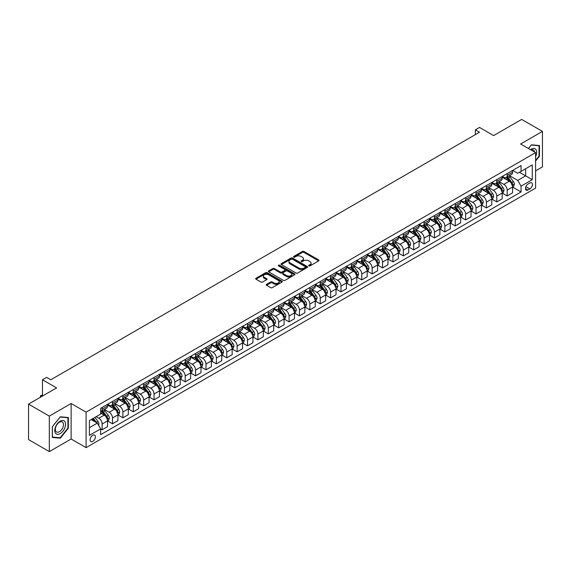 <?xml version="1.0" encoding="UTF-8"?>
<svg xmlns="http://www.w3.org/2000/svg" width="571" height="571" viewBox="0 0 571 571"><rect width="100%" height="100%" fill="white"/><g stroke="black" fill="none" stroke-linecap="round" stroke-linejoin="round"><path stroke-width="0.86" d="M308.868 265.893A0.807 0.464 0 0 0 310.01 265.893L318.675 260.89A1.156 0.664 0 0 0 319.018 260.419A1.156 0.664 0 0 0 318.675 259.948L304 251.476A1.156 0.664 0 0 0 302.366 251.476L293.701 256.479A0.807 0.464 0 0 0 294.843 257.136L295.964 256.486A3.69 2.134 0 0 1 301.181 256.486L302.409 257.193A3.69 2.134 0 0 1 303.486 258.699A3.69 2.134 0 0 1 302.409 260.205L301.288 260.854A0.807 0.464 0 0 0 302.43 261.518L303.551 260.868A3.69 2.134 0 0 1 308.768 260.868L309.996 261.575A3.69 2.134 0 0 1 311.074 263.081A3.69 2.134 0 0 1 309.996 264.587L308.868 265.237A0.807 0.464 0 0 0 308.868 265.893L308.868 265.237M92.738 441.404A3.761 2.17 120 0 0 95.193 438.093A3.761 2.17 120 0 0 94.615 435.081A3.761 2.17 120 0 0 92.738 435.266A3.761 2.17 120 0 0 90.282 438.578A3.761 2.17 120 0 0 90.853 441.59A3.761 2.17 120 0 0 92.738 441.404M266.564 284.337A1.156 0.664 0 0 0 266.229 284.808A1.156 0.664 0 0 0 266.564 285.279L270.683 287.663A1.156 0.664 0 0 0 272.31 287.663L281.938 282.103A1.156 0.664 0 0 0 282.274 281.631A1.156 0.664 0 0 0 281.938 281.16L267.257 272.688A1.156 0.664 0 0 0 265.629 272.688L256.001 278.241A1.156 0.664 0 0 0 255.665 278.712A1.156 0.664 0 0 0 256.001 279.183L260.976 282.053A1.156 0.664 0 0 0 262.61 282.053L266.728 279.676A1.156 0.664 0 0 0 267.064 279.205A1.156 0.664 0 0 0 266.728 278.734L264.259 277.313A3.083 1.784 0 0 1 263.359 276.05A3.083 1.784 0 0 1 265.258 274.408A3.083 1.784 0 0 1 268.62 274.794L278.284 280.375A3.083 1.784 0 0 1 279.19 281.631A3.083 1.784 0 0 1 277.285 283.28A3.083 1.784 0 0 1 273.923 282.895L272.31 281.96A1.156 0.664 0 0 0 270.683 281.96L266.564 284.337L266.564 285.279M535.598 170.85L542.45 166.896L542.45 131.394L521.68 119.403L493.637 135.591L479.512 127.44L475.358 129.838L479.512 132.236L50.776 379.765L46.622 377.367L42.468 379.765L42.468 396.074M49.32 416.102L49.32 451.597L71.132 439.006L71.132 403.504L49.32 416.102L28.55 404.104L56.593 387.916L42.468 379.765M71.132 403.504L86.085 412.141L535.598 152.621L535.598 188.123L86.085 447.643L86.085 412.141M542.45 131.394L520.638 143.985L535.598 152.621M296.049 273.017A1.156 0.664 0 0 0 297.677 273.017L307.298 267.456A1.156 0.664 0 0 0 307.641 266.985A1.156 0.664 0 0 0 307.298 266.514L292.623 258.042A1.156 0.664 0 0 0 290.989 258.042L281.367 263.595A1.156 0.664 0 0 0 281.025 264.066A1.156 0.664 0 0 0 281.367 264.537L296.049 273.017M278.876 266.072A0.807 0.464 0 0 1 279.697 266.179L279.697 265.222L294.622 273.837A1.156 0.664 0 0 1 294.957 274.308A1.156 0.664 0 0 1 294.622 274.779L284.993 280.34A1.156 0.664 0 0 1 283.366 280.34L268.684 271.86L272.802 269.505L272.802 268.541L268.684 270.918A1.156 0.664 0 0 0 268.349 271.389A1.156 0.664 0 0 0 268.684 271.86L268.684 270.918M272.802 269.505A1.156 0.664 0 0 1 274.437 269.505L274.437 268.541A1.156 0.664 0 0 0 272.802 268.541M274.437 268.541L280.39 271.982A1.156 0.664 0 0 0 282.017 271.982L284.751 270.404A1.156 0.664 0 0 0 285.086 269.933A1.156 0.664 0 0 0 284.751 269.462L278.555 265.879A0.807 0.464 0 0 1 279.697 265.222M49.32 451.597L28.55 439.606L28.55 404.104M529.859 182.984L528.032 184.04A3.64 2.106 120 0 0 525.655 187.252A3.64 2.106 120 0 0 526.212 190.172A3.64 2.106 120 0 0 528.032 189.993L529.859 188.937A3.64 2.106 120 0 0 532.243 185.725A3.64 2.106 120 0 0 531.687 182.806A3.64 2.106 120 0 0 529.859 182.984M512.701 170.394L517.733 173.299L521.052 171.379L521.052 165.576L100.632 408.301L100.632 414.111L89.411 420.584L89.411 435.359L100.632 428.885L100.632 434.688L521.052 191.956L521.052 186.153L517.733 180.393L509.468 175.625M521.052 171.379L532.272 164.905L532.272 179.679L521.052 186.153M71.132 439.006L86.085 447.643M475.358 129.838L475.358 134.635M519.474 172.292L525.627 175.839L525.627 168.738L532.272 164.905M517.733 180.393L525.627 175.839L532.272 179.679M89.411 427.686L97.306 423.125L91.16 419.578M100.632 428.935L102.123 429.799L102.123 423.989A4.704 2.712 -120 0 0 98.804 418.236L96.142 416.702M102.123 429.799L107.526 426.68L107.526 420.87A4.704 2.712 -120 0 0 104.2 415.117L100.632 413.054M107.648 420.991L112.508 423.796L112.508 417.993A4.704 2.712 -120 0 0 109.189 412.241L104.414 409.486M112.508 423.796L117.911 420.684L117.911 414.874A4.704 2.712 -120 0 0 114.585 409.122L107.526 405.046M118.033 414.996L122.893 417.801L122.893 411.998A4.704 2.712 -120 0 0 119.575 406.245L114.8 403.49M122.893 417.801L128.297 414.682L128.297 408.879A4.704 2.712 -120 0 0 124.97 403.126L117.911 399.043M128.425 409L133.286 411.805L133.286 406.002A4.704 2.712 -120 0 0 129.96 400.242L125.185 397.487M133.286 411.805L138.682 408.686L138.682 402.883A4.704 2.712 -120 0 0 135.363 397.13L128.297 393.048M138.81 403.005L143.671 405.81L143.671 400.007A4.704 2.712 -120 0 0 140.345 394.247L135.57 391.492M143.671 405.81L149.067 402.691L149.067 396.888A4.704 2.712 -120 0 0 145.748 391.128L138.682 387.052M149.195 397.009L154.056 399.814L154.056 394.011A4.704 2.712 -120 0 0 150.73 388.251L145.962 385.496M154.056 399.814L159.459 396.695L159.459 390.892A4.704 2.712 -120 0 0 156.133 385.132L149.067 381.057M159.58 391.014L164.441 393.819L164.441 388.016A4.704 2.712 -120 0 0 161.115 382.256L156.347 379.501M164.441 393.819L169.844 390.7L169.844 384.897A4.704 2.712 -120 0 0 166.518 379.137L159.459 375.061M169.965 385.018L174.826 387.823L174.826 382.013A4.704 2.712 -120 0 0 171.5 376.26L166.732 373.505M174.826 387.823L180.229 384.704L180.229 378.901A4.704 2.712 -120 0 0 176.903 373.141L169.844 369.066M180.35 379.016L185.211 381.828L185.211 376.018A4.704 2.712 -120 0 0 181.892 370.265L177.117 367.51M185.211 381.828L190.614 378.709L190.614 372.906A4.704 2.712 -120 0 0 187.288 367.146L180.229 363.07M190.735 373.02L195.596 375.825L195.596 370.022A4.704 2.712 -120 0 0 192.277 364.269L187.502 361.514M195.596 375.825L200.999 372.713L200.999 366.903A4.704 2.712 -120 0 0 197.673 361.15L190.614 357.075M201.12 367.025L205.981 369.83L205.981 364.027A4.704 2.712 -120 0 0 202.662 358.274L197.887 355.519M205.981 369.83L211.384 366.718L211.384 360.908A4.704 2.712 -120 0 0 208.065 355.155L200.999 351.072M211.513 361.029L216.373 363.834L216.373 358.031A4.704 2.712 -120 0 0 213.047 352.278L208.272 349.523M216.373 363.834L221.769 360.715L221.769 354.912A4.704 2.712 -120 0 0 218.45 349.159L211.384 345.077M221.898 355.034L226.758 357.839L226.758 352.036A4.704 2.712 -120 0 0 223.432 346.276L218.664 343.521M226.758 357.839L232.154 354.719L232.154 348.917A4.704 2.712 -120 0 0 228.835 343.164L221.769 339.081M232.283 349.038L237.143 351.843L237.143 346.04A4.704 2.712 -120 0 0 233.817 340.28L229.05 337.525M237.143 351.843L242.547 348.724L242.547 342.921A4.704 2.712 -120 0 0 239.22 337.161L232.154 333.086M242.668 343.043L247.529 345.848L247.529 340.045A4.704 2.712 -120 0 0 244.202 334.285L239.435 331.53M247.529 345.848L252.932 342.728L252.932 336.926A4.704 2.712 -120 0 0 249.606 331.166L242.547 327.09M253.053 337.047L257.914 339.852L257.914 334.049A4.704 2.712 -120 0 0 254.595 328.289L249.82 325.534M257.914 339.852L263.317 336.733L263.317 330.93A4.704 2.712 -120 0 0 259.991 325.17L252.932 321.095M263.438 331.052L268.299 333.857L268.299 328.047A4.704 2.712 -120 0 0 264.98 322.294L260.205 319.539M268.299 333.857L273.702 330.737L273.702 324.935A4.704 2.712 -120 0 0 270.376 319.175L263.317 315.099M273.823 325.049L278.684 327.861L278.684 322.051A4.704 2.712 -120 0 0 275.365 316.298L270.59 313.543M278.684 327.861L284.087 324.742L284.087 318.932A4.704 2.712 -120 0 0 280.761 313.179L273.702 309.104M284.215 319.053L289.076 321.858L289.076 316.056A4.704 2.712 -120 0 0 285.75 310.303L280.975 307.548M289.076 321.858L294.472 318.746L294.472 312.937A4.704 2.712 -120 0 0 291.153 307.184L284.087 303.108M294.6 313.058L299.461 315.863L299.461 310.06A4.704 2.712 -120 0 0 296.135 304.307L291.36 301.552M299.461 315.863L304.857 312.751L304.857 306.941A4.704 2.712 -120 0 0 301.538 301.188L294.472 297.106M304.985 307.062L309.846 309.867L309.846 304.065A4.704 2.712 -120 0 0 306.52 298.305L301.752 295.55M309.846 309.867L315.249 306.748L315.249 300.946A4.704 2.712 -120 0 0 311.923 295.193L304.857 291.11M315.37 301.067L320.231 303.872L320.231 298.069A4.704 2.712 -120 0 0 316.905 292.309L312.137 289.554M320.231 303.872L325.634 300.753L325.634 294.95A4.704 2.712 -120 0 0 322.308 289.197L315.249 285.115M325.755 295.071L330.616 297.876L330.616 292.074A4.704 2.712 -120 0 0 327.29 286.314L322.522 283.559M330.616 297.876L336.019 294.757L336.019 288.955A4.704 2.712 -120 0 0 332.693 283.195L325.634 279.119M336.141 289.076L341.001 291.881L341.001 286.078A4.704 2.712 -120 0 0 337.682 280.318L332.907 277.563M341.001 291.881L346.404 288.762L346.404 282.959A4.704 2.712 -120 0 0 343.078 277.199L336.019 273.124M346.526 283.08L351.386 285.885L351.386 280.083A4.704 2.712 -120 0 0 348.067 274.323L343.292 271.568M351.386 285.885L356.789 282.766L356.789 276.964A4.704 2.712 -120 0 0 353.463 271.204L346.404 267.128M356.911 277.085L361.771 279.89L361.771 274.08A4.704 2.712 -120 0 0 358.452 268.327L353.677 265.572M361.771 279.89L367.174 276.771L367.174 270.968A4.704 2.712 -120 0 0 363.855 265.208L356.789 261.133M367.303 271.082L372.164 273.894L372.164 268.084A4.704 2.712 -120 0 0 368.837 262.332L364.062 259.577M372.164 273.894L377.559 270.775L377.559 264.965A4.704 2.712 -120 0 0 374.241 259.213L367.174 255.137M377.688 265.087L382.549 267.892L382.549 262.089A4.704 2.712 -120 0 0 379.223 256.336L374.455 253.581M382.549 267.892L387.945 264.78L387.945 258.97A4.704 2.712 -120 0 0 384.626 253.217L377.559 249.142M388.073 259.091L392.934 261.896L392.934 256.094A4.704 2.712 -120 0 0 389.608 250.341L384.84 247.586M392.934 261.896L398.337 258.777L398.337 252.974A4.704 2.712 -120 0 0 395.011 247.222L387.945 243.139M398.458 253.096L403.319 255.901L403.319 250.098A4.704 2.712 -120 0 0 399.993 244.338L395.225 241.583M403.319 255.901L408.722 252.782L408.722 246.979A4.704 2.712 -120 0 0 405.396 241.226L398.337 237.143M408.843 247.1L413.704 249.905L413.704 244.102A4.704 2.712 -120 0 0 410.385 238.343L405.61 235.587M413.704 249.905L419.107 246.786L419.107 240.983A4.704 2.712 -120 0 0 415.781 235.223L408.722 231.148M419.228 241.105L424.089 243.91L424.089 238.107A4.704 2.712 -120 0 0 420.77 232.347L415.995 229.592M424.089 243.91L429.492 240.791L429.492 234.988A4.704 2.712 -120 0 0 426.166 229.228L419.107 225.152M429.613 235.109L434.474 237.914L434.474 232.111A4.704 2.712 -120 0 0 431.155 226.352L426.38 223.596M434.474 237.914L439.877 234.795L439.877 228.992A4.704 2.712 -120 0 0 436.551 223.232L429.492 219.157M440.005 229.114L444.866 231.919L444.866 226.116A4.704 2.712 -120 0 0 441.54 220.356L436.765 217.601M444.866 231.919L450.262 228.8L450.262 222.997A4.704 2.712 -120 0 0 446.943 217.237L439.877 213.161M450.391 223.111L455.251 225.923L455.251 220.113A4.704 2.712 -120 0 0 451.925 214.361L447.15 211.605M455.251 225.923L460.647 222.804L460.647 217.001A4.704 2.712 -120 0 0 457.328 211.241L450.262 207.166M460.776 217.116L465.636 219.928L465.636 214.118A4.704 2.712 -120 0 0 462.31 208.365L457.542 205.61M465.636 219.928L471.039 216.809L471.039 210.999A4.704 2.712 -120 0 0 467.713 205.246L460.647 201.17M471.161 211.12L476.021 213.925L476.021 208.122A4.704 2.712 -120 0 0 472.695 202.37L467.927 199.614M476.021 213.925L481.424 210.813L481.424 205.003A4.704 2.712 -120 0 0 478.098 199.25L471.039 195.175M481.546 205.125L486.406 207.93L486.406 202.127A4.704 2.712 -120 0 0 483.08 196.374L478.312 193.619M486.406 207.93L491.809 204.811L491.809 199.008A4.704 2.712 -120 0 0 488.483 193.255L481.424 189.172M491.931 199.129L496.791 201.934L496.791 196.131A4.704 2.712 -120 0 0 493.472 190.371L488.697 187.616M496.791 201.934L502.195 198.815L502.195 193.012A4.704 2.712 -120 0 0 498.868 187.259L491.809 183.177M502.316 193.134L507.176 195.939L507.176 190.136A4.704 2.712 -120 0 0 503.858 184.376L499.083 181.621M507.176 195.939L512.58 192.82L512.58 187.017A4.704 2.712 -120 0 0 509.253 181.257L502.195 177.181M502.316 176.389L503.858 177.281A4.704 2.712 -120 0 0 506.206 177.51A4.704 2.712 -120 0 0 507.176 175.361L507.176 173.584M491.931 182.385L493.472 183.277A4.704 2.712 -120 0 0 495.821 183.505A4.704 2.712 -120 0 0 496.791 181.357L496.791 179.579M481.546 188.387L483.08 189.272A4.704 2.712 -120 0 0 485.436 189.501A4.704 2.712 -120 0 0 486.406 187.352L486.406 185.575M471.161 194.383L472.695 195.268A4.704 2.712 -120 0 0 475.051 195.503A4.704 2.712 -120 0 0 476.021 193.348L476.021 191.57M460.776 200.378L462.31 201.263A4.704 2.712 -120 0 0 464.658 201.499A4.704 2.712 -120 0 0 465.636 199.343L465.636 197.573M450.391 206.374L451.925 207.259A4.704 2.712 -120 0 0 454.273 207.494A4.704 2.712 -120 0 0 455.251 205.339L455.251 203.569M440.005 212.369L441.54 213.254A4.704 2.712 -120 0 0 443.888 213.49A4.704 2.712 -120 0 0 444.866 211.334L444.866 209.564M429.613 218.365L431.155 219.25A4.704 2.712 -120 0 0 433.503 219.485A4.704 2.712 -120 0 0 434.474 217.337L434.474 215.56M419.228 224.36L420.77 225.252A4.704 2.712 -120 0 0 423.118 225.481A4.704 2.712 -120 0 0 424.089 223.332L424.089 221.555M408.843 230.356L410.385 231.248A4.704 2.712 -120 0 0 412.733 231.476A4.704 2.712 -120 0 0 413.704 229.328L413.704 227.551M398.458 236.351L399.993 237.243A4.704 2.712 -120 0 0 402.348 237.472A4.704 2.712 -120 0 0 403.319 235.323L403.319 233.546M388.073 242.354L389.608 243.239A4.704 2.712 -120 0 0 391.963 243.467A4.704 2.712 -120 0 0 392.934 241.319L392.934 239.542M377.688 248.349L379.223 249.234A4.704 2.712 -120 0 0 381.571 249.47A4.704 2.712 -120 0 0 382.549 247.314L382.549 245.537M367.303 254.345L368.837 255.23A4.704 2.712 -120 0 0 371.186 255.465A4.704 2.712 -120 0 0 372.164 253.31L372.164 251.54M356.911 260.34L358.452 261.225A4.704 2.712 -120 0 0 360.801 261.461A4.704 2.712 -120 0 0 361.771 259.305L361.771 257.535M346.526 266.336L348.067 267.221A4.704 2.712 -120 0 0 350.416 267.456A4.704 2.712 -120 0 0 351.386 265.301L351.386 263.531M336.141 272.331L337.682 273.216A4.704 2.712 -120 0 0 340.03 273.452A4.704 2.712 -120 0 0 341.001 271.304L341.001 269.526M325.755 278.327L327.29 279.219A4.704 2.712 -120 0 0 329.645 279.447A4.704 2.712 -120 0 0 330.616 277.299L330.616 275.522M315.37 284.322L316.905 285.214A4.704 2.712 -120 0 0 319.26 285.443A4.704 2.712 -120 0 0 320.231 283.295L320.231 281.517M304.985 290.318L306.52 291.21A4.704 2.712 -120 0 0 308.868 291.438A4.704 2.712 -120 0 0 309.846 289.29L309.846 287.513M294.6 296.32L296.135 297.205A4.704 2.712 -120 0 0 298.483 297.441A4.704 2.712 -120 0 0 299.461 295.286L299.461 293.508M284.215 302.316L285.75 303.201A4.704 2.712 -120 0 0 288.098 303.437A4.704 2.712 -120 0 0 289.076 301.281L289.076 299.504M273.823 308.311L275.365 309.197A4.704 2.712 -120 0 0 277.713 309.432A4.704 2.712 -120 0 0 278.684 307.277L278.684 305.506M263.438 314.307L264.98 315.192A4.704 2.712 -120 0 0 267.328 315.428A4.704 2.712 -120 0 0 268.299 313.272L268.299 311.502M253.053 320.302L254.595 321.188A4.704 2.712 -120 0 0 256.943 321.423A4.704 2.712 -120 0 0 257.914 319.275L257.914 317.497M242.668 326.298L244.202 327.183A4.704 2.712 -120 0 0 246.558 327.419A4.704 2.712 -120 0 0 247.529 325.27L247.529 323.493M232.283 332.293L233.817 333.186A4.704 2.712 -120 0 0 236.173 333.414A4.704 2.712 -120 0 0 237.143 331.266L237.143 329.488M221.898 338.289L223.432 339.181A4.704 2.712 -120 0 0 225.781 339.41A4.704 2.712 -120 0 0 226.758 337.261L226.758 335.484M211.513 344.284L213.047 345.177A4.704 2.712 -120 0 0 215.395 345.405A4.704 2.712 -120 0 0 216.373 343.257L216.373 341.479M201.12 350.287L202.662 351.172A4.704 2.712 -120 0 0 205.01 351.408A4.704 2.712 -120 0 0 205.981 349.252L205.981 347.475M190.735 356.283L192.277 357.168A4.704 2.712 -120 0 0 194.625 357.403A4.704 2.712 -120 0 0 195.596 355.248L195.596 353.478M180.35 362.278L181.892 363.163A4.704 2.712 -120 0 0 184.24 363.399A4.704 2.712 -120 0 0 185.211 361.243L185.211 359.473M169.965 368.274L171.5 369.159A4.704 2.712 -120 0 0 173.855 369.394A4.704 2.712 -120 0 0 174.826 367.239L174.826 365.469M159.58 374.269L161.115 375.154A4.704 2.712 -120 0 0 163.47 375.39A4.704 2.712 -120 0 0 164.441 373.241L164.441 371.464M149.195 380.265L150.73 381.15A4.704 2.712 -120 0 0 153.078 381.385A4.704 2.712 -120 0 0 154.056 379.237L154.056 377.46M138.81 386.26L140.345 387.152A4.704 2.712 -120 0 0 142.693 387.381A4.704 2.712 -120 0 0 143.671 385.232L143.671 383.455M128.425 392.256L129.96 393.148A4.704 2.712 -120 0 0 132.308 393.376A4.704 2.712 -120 0 0 133.286 391.228L133.286 389.451M118.033 398.251L119.575 399.143A4.704 2.712 -120 0 0 121.923 399.372A4.704 2.712 -120 0 0 122.893 397.223L122.893 395.446M107.648 404.254L109.189 405.139A4.704 2.712 -120 0 0 111.538 405.374A4.704 2.712 -120 0 0 112.508 403.219L112.508 401.442M512.701 187.138L521.052 191.956M506.206 177.51L511.609 174.391A4.704 2.712 -120 0 0 512.58 172.242L512.58 170.465M495.821 183.505L501.224 180.386A4.704 2.712 -120 0 0 502.195 178.238L502.195 176.46M485.436 189.501L490.832 186.389A4.704 2.712 -120 0 0 491.809 184.233L491.809 182.456M475.051 195.503L480.447 192.384A4.704 2.712 -120 0 0 481.424 190.229L481.424 188.459M464.658 201.499L470.061 198.38A4.704 2.712 -120 0 0 471.039 196.224L471.039 194.454M454.273 207.494L459.676 204.375A4.704 2.712 -120 0 0 460.647 202.22L460.647 200.45M443.888 213.49L449.291 210.371A4.704 2.712 -120 0 0 450.262 208.222L450.262 206.445M433.503 219.485L438.906 216.366A4.704 2.712 -120 0 0 439.877 214.218L439.877 212.441M423.118 225.481L428.521 222.362A4.704 2.712 -120 0 0 429.492 220.213L429.492 218.436M412.733 231.476L418.129 228.357A4.704 2.712 -120 0 0 419.107 226.209L419.107 224.432M402.348 237.472L407.744 234.36A4.704 2.712 -120 0 0 408.722 232.204L408.722 230.427M391.963 243.467L397.359 240.355A4.704 2.712 -120 0 0 398.337 238.2L398.337 236.423M381.571 249.47L386.974 246.351A4.704 2.712 -120 0 0 387.945 244.195L387.945 242.425M371.186 255.465L376.589 252.346A4.704 2.712 -120 0 0 377.559 250.191L377.559 248.421M360.801 261.461L366.204 258.342A4.704 2.712 -120 0 0 367.174 256.193L367.174 254.416M350.416 267.456L355.819 264.337A4.704 2.712 -120 0 0 356.789 262.189L356.789 260.412M340.03 273.452L345.434 270.333A4.704 2.712 -120 0 0 346.404 268.184L346.404 266.407M329.645 279.447L335.041 276.328A4.704 2.712 -120 0 0 336.019 274.18L336.019 272.403M319.26 285.443L324.656 282.324A4.704 2.712 -120 0 0 325.634 280.175L325.634 278.398M308.868 291.438L314.271 288.326A4.704 2.712 -120 0 0 315.249 286.171L315.249 284.394M298.483 297.441L303.886 294.322A4.704 2.712 -120 0 0 304.857 292.166L304.857 290.396M288.098 303.437L293.501 300.317A4.704 2.712 -120 0 0 294.472 298.162L294.472 296.392M277.713 309.432L283.116 306.313A4.704 2.712 -120 0 0 284.087 304.157L284.087 302.387M267.328 315.428L272.731 312.308A4.704 2.712 -120 0 0 273.702 310.16L273.702 308.383M256.943 321.423L262.339 318.304A4.704 2.712 -120 0 0 263.317 316.156L263.317 314.378M246.558 327.419L251.954 324.299A4.704 2.712 -120 0 0 252.932 322.151L252.932 320.374M236.173 333.414L241.569 330.295A4.704 2.712 -120 0 0 242.547 328.147L242.547 326.369M225.781 339.41L231.184 336.29A4.704 2.712 -120 0 0 232.154 334.142L232.154 332.365M215.395 345.405L220.799 342.293A4.704 2.712 -120 0 0 221.769 340.138L221.769 338.36M205.01 351.408L210.413 348.289A4.704 2.712 -120 0 0 211.384 346.133L211.384 344.363M194.625 357.403L200.028 354.284A4.704 2.712 -120 0 0 200.999 352.129L200.999 350.358M184.24 363.399L189.643 360.28A4.704 2.712 -120 0 0 190.614 358.124L190.614 356.354M173.855 369.394L179.251 366.275A4.704 2.712 -120 0 0 180.229 364.127L180.229 362.349M163.47 375.39L168.866 372.271A4.704 2.712 -120 0 0 169.844 370.122L169.844 368.345M153.078 381.385L158.481 378.266A4.704 2.712 -120 0 0 159.459 376.118L159.459 374.34M142.693 387.381L148.096 384.262A4.704 2.712 -120 0 0 149.067 382.113L149.067 380.336M132.308 393.376L137.711 390.257A4.704 2.712 -120 0 0 138.682 388.109L138.682 386.331M121.923 399.372L127.326 396.26A4.704 2.712 -120 0 0 128.297 394.104L128.297 392.327M111.538 405.374L116.941 402.255A4.704 2.712 -120 0 0 117.911 400.1L117.911 398.33M100.632 411.555A4.704 2.712 -120 0 0 101.153 411.37L106.549 408.251A4.704 2.712 -120 0 0 107.526 406.095L107.526 404.325M101.153 411.37A4.704 2.712 -120 0 0 102.123 409.214L102.123 407.444M97.306 423.125L100.632 428.885M535.598 161.022L539.459 156.218L539.459 145.526L531.444 144.813L528.468 148.51M52.311 437.465L60.333 438.185L68.349 428.207L68.349 417.515L60.333 416.801L52.311 426.78L52.311 437.465M539.045 155.976L539.459 156.218M67.935 427.972L68.349 428.207M59.484 437.693L60.333 438.185M309.197 266.007L309.996 265.544A3.69 2.134 0 0 0 311.074 264.038L311.074 263.081M303.486 258.699L303.486 259.662A3.69 2.134 0 0 1 302.409 261.168L301.609 261.632M318.661 260.897L304 252.432A1.156 0.664 0 0 0 302.366 252.432L294.022 257.25M307.284 267.471L292.623 258.998A1.156 0.664 0 0 0 290.989 258.998L281.382 264.551M305.264 267.321A0.807 0.464 0 0 0 305.264 266.657L292.373 259.22A0.807 0.464 0 0 0 291.231 259.22L290.054 259.905A3.69 2.134 0 0 0 288.969 261.411A3.69 2.134 0 0 0 290.054 262.917L298.861 267.999A3.69 2.134 0 0 0 304.079 267.999L305.264 267.321L305.264 268.277A0.807 0.464 0 0 0 305.499 267.949L305.499 266.985M288.969 261.411L288.969 262.367A3.69 2.134 0 0 0 290.054 263.873L290.054 262.917M305.264 268.277L304.079 268.962A3.69 2.134 0 0 1 298.861 268.962L290.054 263.873M274.437 269.505L280.39 272.938A1.156 0.664 0 0 0 282.017 272.938L284.751 271.361A1.156 0.664 0 0 0 285.086 270.89L285.086 269.933M279.697 266.179L294.6 274.787M286.563 275.543A3.083 1.784 0 0 0 289.925 275.936A3.083 1.784 0 0 0 291.831 274.287A3.083 1.784 0 0 0 290.932 273.031L287.527 271.061A1.156 0.664 0 0 0 285.893 271.061L283.159 272.638A1.156 0.664 0 0 0 282.823 273.109A1.156 0.664 0 0 0 283.159 273.58L286.563 275.543L286.563 276.507A3.083 1.784 0 0 0 289.925 276.892A3.083 1.784 0 0 0 291.831 275.243L291.831 274.287M282.823 273.109L282.823 274.066A1.156 0.664 0 0 0 283.159 274.537L283.159 273.58M286.563 276.507L283.159 274.537M279.19 281.631L279.19 282.595A3.083 1.784 0 0 1 277.285 284.237A3.083 1.784 0 0 1 273.923 283.851L272.31 282.923A1.156 0.664 0 0 0 270.683 282.923L266.578 285.293M263.359 276.05L263.359 277.014A3.083 1.784 0 0 0 264.259 278.27L264.259 277.313M266.728 278.734L266.728 279.676L264.259 278.27M281.938 281.16L281.938 282.103L267.257 273.645A1.156 0.664 0 0 0 265.629 273.645L256.015 279.19M512.58 187.209L513.579 186.631L514.407 184.233A3.112 1.799 -120 0 0 513.415 181.585L510.017 177.053A8.986 5.189 -120 0 0 509.039 175.875M505.663 179.187A8.986 5.189 -120 0 0 503.822 177.26M511.73 184.94L512.729 184.369A3.112 1.799 -120 0 0 511.837 182.492L508.44 177.959A8.986 5.189 -120 0 0 507.462 176.789M506.62 177.267A7.459 4.311 60 0 1 507.847 178.666L510.724 182.499M506.463 177.36A8.986 5.189 60 0 1 507.441 178.537L509.703 181.549M502.195 193.205L503.194 192.627L504.022 190.229A3.112 1.799 -120 0 0 503.03 187.581L499.632 183.048A8.986 5.189 -120 0 0 498.654 181.871M495.278 185.182A8.986 5.189 -120 0 0 493.437 183.255M501.345 190.942L502.337 190.364A3.112 1.799 -120 0 0 501.452 188.487L498.055 183.962A8.986 5.189 -120 0 0 497.07 182.784M496.235 183.27A7.459 4.311 60 0 1 497.462 184.661L500.332 188.494M496.078 183.362A8.986 5.189 60 0 1 497.055 184.533L499.311 187.545M491.809 199.2L492.802 198.622L493.637 196.224A3.112 1.799 -120 0 0 492.645 193.576L489.247 189.044A8.986 5.189 -120 0 0 488.269 187.866M484.886 191.178A8.986 5.189 -120 0 0 483.052 189.251M490.96 196.938L491.952 196.36A3.112 1.799 -120 0 0 491.06 194.49L487.67 189.957A8.986 5.189 -120 0 0 486.685 188.78M485.85 189.265A7.459 4.311 60 0 1 487.077 190.657L489.947 194.49M485.693 189.358A8.986 5.189 60 0 1 486.67 190.528L488.926 193.54M481.424 205.196L482.416 204.625L483.252 202.22A3.112 1.799 -120 0 0 482.252 199.572L478.862 195.039A8.986 5.189 -120 0 0 477.877 193.862M474.501 197.173A8.986 5.189 -120 0 0 472.667 195.246M480.568 202.933L481.567 202.355A3.112 1.799 -120 0 0 480.675 200.485L477.285 195.953A8.986 5.189 -120 0 0 476.3 194.775M475.465 195.261A7.459 4.311 60 0 1 476.692 196.652L479.561 200.485M475.308 195.353A8.986 5.189 60 0 1 476.285 196.524L478.541 199.543M471.039 211.191L472.031 210.62L472.867 208.222A3.112 1.799 -120 0 0 471.867 205.567L468.477 201.035A8.986 5.189 -120 0 0 467.492 199.864M464.116 203.169A8.986 5.189 -120 0 0 462.274 201.242M470.183 208.929L471.182 208.351A3.112 1.799 -120 0 0 470.29 206.481L466.9 201.948A8.986 5.189 -120 0 0 465.915 200.771M465.079 201.256A7.459 4.311 60 0 1 466.3 202.648L469.176 206.481M464.915 201.349A8.986 5.189 60 0 1 465.9 202.527L468.156 205.539M535.598 156.654A7.637 4.411 120 0 0 535.955 149.588A7.637 4.411 120 0 0 530.502 149.681M534.577 152.029A5.781 3.34 120 0 0 534.056 150.558A5.781 3.34 120 0 0 533.407 149.959A5.781 3.34 120 0 0 531.03 149.987M531.258 145.034L539.045 145.741L539.045 156.097L535.598 160.387M538.532 145.441L539.045 145.741M528.482 148.517L531.273 145.048M60.162 421.162A7.637 4.411 120 0 0 54.766 430.513A7.637 4.411 120 0 0 60.162 433.632A7.637 4.411 120 0 0 65.565 424.282A7.637 4.411 120 0 0 60.162 421.162M59.405 422.24A5.781 3.34 120 0 0 55.63 427.336A5.781 3.34 120 0 0 56.515 431.969A5.781 3.34 120 0 0 59.405 431.683A5.781 3.34 120 0 0 63.188 426.587A5.781 3.34 120 0 0 62.296 421.955A5.781 3.34 120 0 0 59.405 422.24M67.935 428.093L60.162 437.757L52.396 437.058L52.396 426.701L60.162 417.037L67.935 417.729L67.935 428.093M67.421 417.437L67.935 417.729M460.647 217.187L461.646 216.616L462.474 214.218A3.112 1.799 -120 0 0 461.482 211.563L458.092 207.03A8.986 5.189 -120 0 0 457.107 205.86M453.731 209.164A8.986 5.189 -120 0 0 451.889 207.237M459.798 214.924L460.797 214.346A3.112 1.799 -120 0 0 459.905 212.476L456.507 207.944A8.986 5.189 -120 0 0 455.53 206.766M454.694 207.252A7.459 4.311 60 0 1 455.915 208.643L458.791 212.476M454.53 207.344A8.986 5.189 60 0 1 455.515 208.522L457.771 211.534M450.262 223.19L451.261 222.611L452.089 220.213A3.112 1.799 -120 0 0 451.097 217.558L447.7 213.026A8.986 5.189 -120 0 0 446.722 211.855M443.346 215.16A8.986 5.189 -120 0 0 441.504 213.24M449.413 220.92L450.412 220.342A3.112 1.799 -120 0 0 449.52 218.472L446.122 213.939A8.986 5.189 -120 0 0 445.144 212.769M444.309 213.247A7.459 4.311 60 0 1 445.53 214.639L448.406 218.479M444.145 213.34A8.986 5.189 60 0 1 445.13 214.518L447.386 217.53M439.877 229.185L440.876 228.607L441.704 226.209A3.112 1.799 -120 0 0 440.712 223.554L437.315 219.028A8.986 5.189 -120 0 0 436.337 217.851M432.961 221.155A8.986 5.189 -120 0 0 431.119 219.235M439.028 226.915L440.027 226.344A3.112 1.799 -120 0 0 439.135 224.467L435.737 219.935A8.986 5.189 -120 0 0 434.759 218.764M433.917 219.243A7.459 4.311 60 0 1 435.145 220.634L438.021 224.474M433.76 219.335A8.986 5.189 60 0 1 434.738 220.513L437.001 223.525M429.492 235.181L430.491 234.602L431.319 232.204A3.112 1.799 -120 0 0 430.327 229.556L426.93 225.024A8.986 5.189 -120 0 0 425.952 223.846M422.576 227.158A8.986 5.189 -120 0 0 420.734 225.231M428.643 232.911L429.635 232.34A3.112 1.799 -120 0 0 428.75 230.463L425.352 225.93A8.986 5.189 -120 0 0 424.374 224.76M423.532 225.238A7.459 4.311 60 0 1 424.76 226.637L427.629 230.47M423.375 225.331A8.986 5.189 60 0 1 424.353 226.509L426.616 229.521M419.107 241.176L420.106 240.598L420.934 238.2A3.112 1.799 -120 0 0 419.942 235.552L416.545 231.019A8.986 5.189 -120 0 0 415.567 229.842M412.191 233.154A8.986 5.189 -120 0 0 410.349 231.226M418.257 238.906L419.25 238.335A3.112 1.799 -120 0 0 418.357 236.458L414.967 231.926A8.986 5.189 -120 0 0 413.982 230.755M413.147 231.241A7.459 4.311 60 0 1 414.375 232.633L417.244 236.465M412.99 231.334A8.986 5.189 60 0 1 413.968 232.504L416.223 235.516M408.722 247.172L409.714 246.593L410.549 244.195A3.112 1.799 -120 0 0 409.557 241.547L406.159 237.015A8.986 5.189 -120 0 0 405.174 235.837M401.798 239.149A8.986 5.189 -120 0 0 399.964 237.222M407.872 244.909L408.865 244.331A3.112 1.799 -120 0 0 407.972 242.454L404.582 237.929A8.986 5.189 -120 0 0 403.597 236.751M402.762 237.236A7.459 4.311 60 0 1 403.99 238.628L406.859 242.461M402.605 237.329A8.986 5.189 60 0 1 403.583 238.5L405.838 241.512M398.337 253.167L399.329 252.589L400.164 250.191A3.112 1.799 -120 0 0 399.165 247.543L395.774 243.01A8.986 5.189 -120 0 0 394.789 241.833M391.413 245.145A8.986 5.189 -120 0 0 389.572 243.217M397.48 250.905L398.479 250.326A3.112 1.799 -120 0 0 397.587 248.456L394.197 243.924A8.986 5.189 -120 0 0 393.212 242.746M392.377 243.232A7.459 4.311 60 0 1 393.605 244.624L396.474 248.456M392.213 243.325A8.986 5.189 60 0 1 393.198 244.495L395.453 247.507M387.945 259.163L388.944 258.592L389.772 256.193A3.112 1.799 -120 0 0 388.78 253.538L385.389 249.006A8.986 5.189 -120 0 0 384.404 247.835M381.028 251.14A8.986 5.189 -120 0 0 379.187 249.213M387.095 256.9L388.094 256.322A3.112 1.799 -120 0 0 387.202 254.452L383.805 249.92A8.986 5.189 -120 0 0 382.827 248.742M381.992 249.227A7.459 4.311 60 0 1 383.212 250.619L386.089 254.452M381.828 249.32A8.986 5.189 60 0 1 382.813 250.491L385.068 253.51M377.559 265.158L378.559 264.587L379.387 262.189A3.112 1.799 -120 0 0 378.395 259.534L374.997 255.001A8.986 5.189 -120 0 0 374.019 253.831M370.643 257.136A8.986 5.189 -120 0 0 368.802 255.208M376.71 262.896L377.709 262.317A3.112 1.799 -120 0 0 376.817 260.447L373.42 255.915A8.986 5.189 -120 0 0 372.442 254.737M371.607 255.223A7.459 4.311 60 0 1 372.827 256.615L375.704 260.447M371.443 255.316A8.986 5.189 60 0 1 372.428 256.493L374.683 259.505M367.174 271.154L368.174 270.583L369.002 268.184A3.112 1.799 -120 0 0 368.01 265.529L364.612 260.997A8.986 5.189 -120 0 0 363.634 259.826M360.258 263.131A8.986 5.189 -120 0 0 358.417 261.204M366.325 268.891L367.324 268.313A3.112 1.799 -120 0 0 366.432 266.443L363.035 261.911A8.986 5.189 -120 0 0 362.057 260.733M361.222 261.218A7.459 4.311 60 0 1 362.442 262.61L365.319 266.45M361.058 261.311A8.986 5.189 60 0 1 362.035 262.489L364.298 265.501M356.789 277.156L357.789 276.578L358.617 274.18A3.112 1.799 -120 0 0 357.624 271.525L354.227 266.992A8.986 5.189 -120 0 0 353.249 265.822M349.873 269.127A8.986 5.189 -120 0 0 348.032 267.207M355.94 274.887L356.939 274.308A3.112 1.799 -120 0 0 356.047 272.438L352.65 267.906A8.986 5.189 -120 0 0 351.672 266.736M350.83 267.214A7.459 4.311 60 0 1 352.057 268.606L354.934 272.446M350.673 267.307A8.986 5.189 60 0 1 351.65 268.484L353.913 271.496M346.404 283.152L347.404 282.574L348.231 280.175A3.112 1.799 -120 0 0 347.239 277.52L343.842 272.995A8.986 5.189 -120 0 0 342.864 271.817M339.488 275.129A8.986 5.189 -120 0 0 337.647 273.202M345.555 280.882L346.547 280.311A3.112 1.799 -120 0 0 345.662 278.434L342.265 273.902A8.986 5.189 -120 0 0 341.28 272.731M340.444 273.209A7.459 4.311 60 0 1 341.672 274.601L344.541 278.441M340.287 273.302A8.986 5.189 60 0 1 341.265 274.48L343.521 277.492M336.019 289.147L337.011 288.569L337.846 286.171A3.112 1.799 -120 0 0 336.854 283.523L333.457 278.991A8.986 5.189 -120 0 0 332.479 277.813M329.096 281.125A8.986 5.189 -120 0 0 327.262 279.198M335.17 286.878L336.162 286.307A3.112 1.799 -120 0 0 335.27 284.429L331.879 279.897A8.986 5.189 -120 0 0 330.894 278.727M330.059 279.205A7.459 4.311 60 0 1 331.287 280.604L334.156 284.437M329.902 279.298A8.986 5.189 60 0 1 330.88 280.475L333.136 283.487M325.634 295.143L326.626 294.565L327.461 292.166A3.112 1.799 -120 0 0 326.462 289.518L323.072 284.986A8.986 5.189 -120 0 0 322.087 283.808M318.711 287.12A8.986 5.189 -120 0 0 316.876 285.193M324.778 292.873L325.777 292.302A3.112 1.799 -120 0 0 324.885 290.425L321.494 285.893A8.986 5.189 -120 0 0 320.509 284.722M319.674 285.207A7.459 4.311 60 0 1 320.902 286.599L323.771 290.432M319.517 285.3A8.986 5.189 60 0 1 320.495 286.471L322.751 289.483M315.249 301.138L316.241 300.56L317.076 298.162A3.112 1.799 -120 0 0 316.077 295.514L312.687 290.982A8.986 5.189 -120 0 0 311.702 289.804M308.326 293.116A8.986 5.189 -120 0 0 306.484 291.189M314.393 298.876L315.392 298.298A3.112 1.799 -120 0 0 314.5 296.428L311.109 291.895A8.986 5.189 -120 0 0 310.124 290.718M309.289 291.203A7.459 4.311 60 0 1 310.51 292.595L313.386 296.428M309.125 291.296A8.986 5.189 60 0 1 310.11 292.466L312.366 295.478M304.857 307.134L305.856 306.563L306.684 304.157A3.112 1.799 -120 0 0 305.692 301.509L302.302 296.977A8.986 5.189 -120 0 0 301.317 295.799M297.941 299.111A8.986 5.189 -120 0 0 296.099 297.184M304.008 304.871L305.007 304.293A3.112 1.799 -120 0 0 304.115 302.423L300.717 297.891A8.986 5.189 -120 0 0 299.739 296.713M298.904 297.198A7.459 4.311 60 0 1 300.125 298.59L303.001 302.423M298.74 297.291A8.986 5.189 60 0 1 299.725 298.462L301.98 301.474M294.472 313.129L295.471 312.558L296.299 310.16A3.112 1.799 -120 0 0 295.307 307.505L291.909 302.973A8.986 5.189 -120 0 0 290.932 301.802M287.556 305.107A8.986 5.189 -120 0 0 285.714 303.18M293.622 310.867L294.622 310.289A3.112 1.799 -120 0 0 293.73 308.419L290.332 303.886A8.986 5.189 -120 0 0 289.354 302.709M288.519 303.194A7.459 4.311 60 0 1 289.74 304.586L292.616 308.419M288.355 303.287A8.986 5.189 60 0 1 289.34 304.457L291.595 307.476M284.087 319.125L285.086 318.554L285.914 316.156A3.112 1.799 -120 0 0 284.922 313.5L281.524 308.968A8.986 5.189 -120 0 0 280.547 307.798M277.171 311.102A8.986 5.189 -120 0 0 275.329 309.175M283.237 316.862L284.237 316.284A3.112 1.799 -120 0 0 283.344 314.414L279.947 309.882A8.986 5.189 -120 0 0 278.969 308.704M278.127 309.189A7.459 4.311 60 0 1 279.355 310.581L282.231 314.414M277.97 309.282A8.986 5.189 60 0 1 278.948 310.46L281.21 313.472M273.702 325.12L274.701 324.549L275.529 322.151A3.112 1.799 -120 0 0 274.537 319.496L271.139 314.964A8.986 5.189 -120 0 0 270.162 313.793M266.785 317.098A8.986 5.189 -120 0 0 264.944 315.171M272.852 322.858L273.844 322.28A3.112 1.799 -120 0 0 272.959 320.41L269.562 315.877A8.986 5.189 -120 0 0 268.584 314.7M267.742 315.185A7.459 4.311 60 0 1 268.97 316.577L271.839 320.417M267.585 315.278A8.986 5.189 60 0 1 268.563 316.455L270.825 319.467M263.317 331.123L264.316 330.545L265.144 328.147A3.112 1.799 -120 0 0 264.152 325.491L260.754 320.959A8.986 5.189 -120 0 0 259.776 319.789M256.4 323.093A8.986 5.189 -120 0 0 254.559 321.173M262.467 328.853L263.459 328.275A3.112 1.799 -120 0 0 262.567 326.405L259.177 321.873A8.986 5.189 -120 0 0 258.192 320.702M257.357 321.18A7.459 4.311 60 0 1 258.584 322.572L261.454 326.412M257.2 321.273A8.986 5.189 60 0 1 258.178 322.451L260.433 325.463M252.932 337.118L253.924 336.54L254.759 334.142A3.112 1.799 -120 0 0 253.767 331.487L250.369 326.962A8.986 5.189 -120 0 0 249.384 325.784M246.008 329.096A8.986 5.189 -120 0 0 244.174 327.169M252.082 334.849L253.074 334.278A3.112 1.799 -120 0 0 252.182 332.401L248.792 327.868A8.986 5.189 -120 0 0 247.807 326.698M246.972 327.176A7.459 4.311 60 0 1 248.199 328.568L251.069 332.408M246.815 327.269A8.986 5.189 60 0 1 247.793 328.446L250.048 331.458M242.547 343.114L243.539 342.536L244.374 340.138A3.112 1.799 -120 0 0 243.374 337.49L239.984 332.957A8.986 5.189 -120 0 0 238.999 331.78M235.623 335.091A8.986 5.189 -120 0 0 233.782 333.164M241.69 340.844L242.689 340.273A3.112 1.799 -120 0 0 241.797 338.396L238.407 333.864A8.986 5.189 -120 0 0 237.422 332.693M236.587 333.171A7.459 4.311 60 0 1 237.814 334.57L240.684 338.403M236.423 333.264A8.986 5.189 60 0 1 237.408 334.442L239.663 337.454M232.154 349.109L233.154 348.531L233.982 346.133A3.112 1.799 -120 0 0 232.989 343.485L229.599 338.953A8.986 5.189 -120 0 0 228.614 337.775M225.238 341.087A8.986 5.189 -120 0 0 223.397 339.16M231.305 346.84L232.304 346.269A3.112 1.799 -120 0 0 231.412 344.392L228.015 339.859A8.986 5.189 -120 0 0 227.037 338.689M226.202 339.174A7.459 4.311 60 0 1 227.422 340.566L230.299 344.399M226.037 339.267A8.986 5.189 60 0 1 227.022 340.437L229.278 343.449M221.769 355.105L222.769 354.527L223.596 352.129A3.112 1.799 -120 0 0 222.604 349.481L219.207 344.948A8.986 5.189 -120 0 0 218.229 343.771M214.853 347.082A8.986 5.189 -120 0 0 213.012 345.155M220.92 352.842L221.919 352.264A3.112 1.799 -120 0 0 221.027 350.394L217.63 345.862A8.986 5.189 -120 0 0 216.652 344.684M215.817 345.17A7.459 4.311 60 0 1 217.037 346.561L219.914 350.394M215.652 345.262A8.986 5.189 60 0 1 216.637 346.433L218.893 349.445M211.384 361.1L212.383 360.529L213.211 358.124A3.112 1.799 -120 0 0 212.219 355.476L208.822 350.944A8.986 5.189 -120 0 0 207.844 349.766M204.468 353.078A8.986 5.189 -120 0 0 202.626 351.151M210.535 358.838L211.534 358.26A3.112 1.799 -120 0 0 210.642 356.39L207.244 351.857A8.986 5.189 -120 0 0 206.267 350.68M205.432 351.165A7.459 4.311 60 0 1 206.652 352.557L209.528 356.39M205.267 351.258A8.986 5.189 60 0 1 206.245 352.428L208.508 355.44M200.999 367.096L201.998 366.525L202.826 364.127A3.112 1.799 -120 0 0 201.834 361.472L198.437 356.939A8.986 5.189 -120 0 0 197.459 355.769M194.083 359.073A8.986 5.189 -120 0 0 192.241 357.146M200.15 364.833L201.149 364.255A3.112 1.799 -120 0 0 200.257 362.385L196.859 357.853A8.986 5.189 -120 0 0 195.882 356.675M195.039 357.16A7.459 4.311 60 0 1 196.267 358.552L199.143 362.385M194.882 357.253A8.986 5.189 60 0 1 195.86 358.424L198.123 361.443M190.614 373.091L191.613 372.52L192.441 370.122A3.112 1.799 -120 0 0 191.449 367.467L188.052 362.935A8.986 5.189 -120 0 0 187.074 361.764M183.698 365.069A8.986 5.189 -120 0 0 181.856 363.142M189.765 370.829L190.757 370.251A3.112 1.799 -120 0 0 189.872 368.381L186.474 363.848A8.986 5.189 -120 0 0 185.489 362.671M184.654 363.156A7.459 4.311 60 0 1 185.882 364.548L188.751 368.381M184.497 363.249A8.986 5.189 60 0 1 185.475 364.426L187.731 367.438M180.229 379.094L181.221 378.516L182.056 376.118A3.112 1.799 -120 0 0 181.064 373.463L177.667 368.93A8.986 5.189 -120 0 0 176.689 367.76M173.306 371.064A8.986 5.189 -120 0 0 171.471 369.137M179.38 376.824L180.372 376.246A3.112 1.799 -120 0 0 179.48 374.376L176.089 369.844A8.986 5.189 -120 0 0 175.104 368.666M174.269 369.152A7.459 4.311 60 0 1 175.497 370.543L178.366 374.383M174.112 369.244A8.986 5.189 60 0 1 175.09 370.422L177.345 373.434M169.844 385.09L170.836 384.511L171.671 382.113A3.112 1.799 -120 0 0 170.672 379.458L167.282 374.926A8.986 5.189 -120 0 0 166.297 373.755M162.921 377.06A8.986 5.189 -120 0 0 161.086 375.14M168.987 382.82L169.987 382.249A3.112 1.799 -120 0 0 169.095 380.372L165.704 375.839A8.986 5.189 -120 0 0 164.719 374.669M163.884 375.147A7.459 4.311 60 0 1 165.112 376.539L167.981 380.379M163.727 375.24A8.986 5.189 60 0 1 164.705 376.417L166.96 379.43M159.459 391.085L160.451 390.507L161.286 388.109A3.112 1.799 -120 0 0 160.287 385.461L156.897 380.928A8.986 5.189 -120 0 0 155.912 379.751M152.536 383.062A8.986 5.189 -120 0 0 150.694 381.135M158.602 388.815L159.602 388.244A3.112 1.799 -120 0 0 158.709 386.367L155.319 381.835A8.986 5.189 -120 0 0 154.334 380.664M153.499 381.142A7.459 4.311 60 0 1 154.72 382.534L157.596 386.374M153.335 381.235A8.986 5.189 60 0 1 154.32 382.413L156.575 385.425M149.067 397.081L150.066 396.502L150.894 394.104A3.112 1.799 -120 0 0 149.902 391.456L146.511 386.924A8.986 5.189 -120 0 0 145.526 385.746M142.15 389.058A8.986 5.189 -120 0 0 140.309 387.131M148.217 394.811L149.217 394.24A3.112 1.799 -120 0 0 148.324 392.363L144.927 387.83A8.986 5.189 -120 0 0 143.949 386.66M143.114 387.138A7.459 4.311 60 0 1 144.335 388.537L147.211 392.37M142.95 387.231A8.986 5.189 60 0 1 143.935 388.408L146.19 391.421M138.682 403.076L139.681 402.498L140.509 400.1A3.112 1.799 -120 0 0 139.517 397.452L136.119 392.919A8.986 5.189 -120 0 0 135.141 391.742M131.765 395.053A8.986 5.189 -120 0 0 129.924 393.126M137.832 400.806L138.832 400.235A3.112 1.799 -120 0 0 137.939 398.358L134.542 393.826A8.986 5.189 -120 0 0 133.564 392.655M132.729 393.141A7.459 4.311 60 0 1 133.949 394.532L136.826 398.365M132.565 393.233A8.986 5.189 60 0 1 133.55 394.404L135.805 397.416M128.297 409.072L129.296 408.493L130.124 406.095A3.112 1.799 -120 0 0 129.132 403.447L125.734 398.915A8.986 5.189 -120 0 0 124.756 397.737M121.38 401.049A8.986 5.189 -120 0 0 119.539 399.122M127.447 406.809L128.446 406.231A3.112 1.799 -120 0 0 127.554 404.361L124.157 399.828A8.986 5.189 -120 0 0 123.179 398.651M122.337 399.136A7.459 4.311 60 0 1 123.564 400.528L126.441 404.361M122.18 399.229A8.986 5.189 60 0 1 123.158 400.399L125.42 403.412M117.911 415.067L118.911 414.496L119.739 412.091A3.112 1.799 -120 0 0 118.747 409.443L115.349 404.91A8.986 5.189 -120 0 0 114.371 403.733M110.995 407.044A8.986 5.189 -120 0 0 109.154 405.117M117.062 412.804L118.054 412.226A3.112 1.799 -120 0 0 117.169 410.356L113.772 405.824A8.986 5.189 -120 0 0 112.794 404.646M111.952 405.132A7.459 4.311 60 0 1 113.179 406.523L116.049 410.356M111.795 405.224A8.986 5.189 60 0 1 112.772 406.395L115.028 409.407M107.526 421.063L108.526 420.492L109.354 418.093A3.112 1.799 -120 0 0 108.362 415.438L104.964 410.906A8.986 5.189 -120 0 0 103.986 409.735M106.677 418.8L107.669 418.222A3.112 1.799 -120 0 0 106.777 416.352L103.387 411.819A8.986 5.189 -120 0 0 102.402 410.642M101.567 411.127A7.459 4.311 60 0 1 102.794 412.519L105.664 416.352M101.41 411.22A8.986 5.189 60 0 1 102.387 412.39L104.643 415.41M98.555 425.288L98.969 424.089A3.112 1.799 -120 0 0 97.976 421.434L94.943 417.394M96.677 422.768A3.112 1.799 -120 0 0 96.392 422.347L93.366 418.3M92.588 418.75L94.765 421.662M92.366 418.878L94.215 421.341M42.468 395.161L40.848 396.096L41.633 396.552M40.498 397.209L40.391 395.831L42.468 395.018M40.391 395.831L40.848 397.009M98.804 418.236L104.2 415.117M109.189 412.241L114.585 409.122M119.575 406.245L124.97 403.126M129.96 400.242L135.363 397.13M140.345 394.247L145.748 391.128M150.73 388.251L156.133 385.132M161.115 382.256L166.518 379.137M171.5 376.26L176.903 373.141M181.892 370.265L187.288 367.146M192.277 364.269L197.673 361.15M202.662 358.274L208.065 355.155M213.047 352.278L218.45 349.159M223.432 346.276L228.835 343.164M233.817 340.28L239.22 337.161M244.202 334.285L249.606 331.166M254.595 328.289L259.991 325.17M264.98 322.294L270.376 319.175M275.365 316.298L280.761 313.179M285.75 310.303L291.153 307.184M296.135 304.307L301.538 301.188M306.52 298.305L311.923 295.193M316.905 292.309L322.308 289.197M327.29 286.314L332.693 283.195M337.682 280.318L343.078 277.199M348.067 274.323L353.463 271.204M358.452 268.327L363.855 265.208M368.837 262.332L374.241 259.213M379.223 256.336L384.626 253.217M389.608 250.341L395.011 247.222M399.993 244.338L405.396 241.226M410.385 238.343L415.781 235.223M420.77 232.347L426.166 229.228M431.155 226.352L436.551 223.232M441.54 220.356L446.943 217.237M451.925 214.361L457.328 211.241M462.31 208.365L467.713 205.246M472.695 202.37L478.098 199.25M483.08 196.374L488.483 193.255M493.472 190.371L498.868 187.259M503.858 184.376L509.253 181.257M507.176 175.361L512.58 172.242M507.176 190.136L512.58 187.017M496.791 196.131L502.195 193.012M496.791 181.357L502.195 178.238M486.406 202.127L491.809 199.008M486.406 187.352L491.809 184.233M476.021 208.122L481.424 205.003M476.021 193.348L481.424 190.229M465.636 214.118L471.039 210.999M465.636 199.343L471.039 196.224M455.251 220.113L460.647 217.001M455.251 205.339L460.647 202.22M444.866 226.116L450.262 222.997M444.866 211.334L450.262 208.222M434.474 232.111L439.877 228.992M434.474 217.337L439.877 214.218M424.089 238.107L429.492 234.988M424.089 223.332L429.492 220.213M413.704 244.102L419.107 240.983M413.704 229.328L419.107 226.209M403.319 250.098L408.722 246.979M403.319 235.323L408.722 232.204M392.934 256.094L398.337 252.974M392.934 241.319L398.337 238.2M382.549 262.089L387.945 258.97M382.549 247.314L387.945 244.195M372.164 268.084L377.559 264.965M372.164 253.31L377.559 250.191M361.771 274.08L367.174 270.968M361.771 259.305L367.174 256.193M351.386 280.083L356.789 276.964M351.386 265.301L356.789 262.189M341.001 286.078L346.404 282.959M341.001 271.304L346.404 268.184M330.616 292.074L336.019 288.955M330.616 277.299L336.019 274.18M320.231 298.069L325.634 294.95M320.231 283.295L325.634 280.175M309.846 304.065L315.249 300.946M309.846 289.29L315.249 286.171M299.461 310.06L304.857 306.941M299.461 295.286L304.857 292.166M289.076 316.056L294.472 312.937M289.076 301.281L294.472 298.162M278.684 322.051L284.087 318.932M278.684 307.277L284.087 304.157M268.299 328.047L273.702 324.935M268.299 313.272L273.702 310.16M257.914 334.049L263.317 330.93M257.914 319.275L263.317 316.156M247.529 340.045L252.932 336.926M247.529 325.27L252.932 322.151M237.143 346.04L242.547 342.921M237.143 331.266L242.547 328.147M226.758 352.036L232.154 348.917M226.758 337.261L232.154 334.142M216.373 358.031L221.769 354.912M216.373 343.257L221.769 340.138M205.981 364.027L211.384 360.908M205.981 349.252L211.384 346.133M195.596 370.022L200.999 366.903M195.596 355.248L200.999 352.129M185.211 376.018L190.614 372.906M185.211 361.243L190.614 358.124M174.826 382.013L180.229 378.901M174.826 367.239L180.229 364.127M164.441 388.016L169.844 384.897M164.441 373.241L169.844 370.122M154.056 394.011L159.459 390.892M154.056 379.237L159.459 376.118M143.671 400.007L149.067 396.888M143.671 385.232L149.067 382.113M133.286 406.002L138.682 402.883M133.286 391.228L138.682 388.109M122.893 411.998L128.297 408.879M122.893 397.223L128.297 394.104M112.508 417.993L117.911 414.874M112.508 403.219L117.911 400.1M102.123 423.989L107.526 420.87M102.123 409.214L107.526 406.095M525.877 186.638L529.859 188.937M525.456 188.501L528.032 189.993M309.996 265.544L309.996 264.587M301.288 261.518L301.288 260.854M302.409 261.168L302.409 260.205M293.701 257.136L293.701 256.479M302.366 252.432L302.366 251.476M304 252.432L304 251.476M318.675 260.89L318.675 259.948M281.367 264.537L281.367 263.595M290.989 258.998L290.989 258.042M292.623 258.998L292.623 258.042M307.298 267.456L307.298 266.514M298.861 268.962L298.861 267.999M304.079 268.962L304.079 267.999M280.39 272.938L280.39 271.982M282.017 272.938L282.017 271.982M284.751 271.361L284.751 270.404M294.622 274.779L294.622 273.837M270.683 282.923L270.683 281.96M272.31 282.923L272.31 281.96M273.923 283.851L273.923 282.895M256.001 279.183L256.001 278.241M265.629 273.645L265.629 272.688M267.257 273.645L267.257 272.688M512.344 185.475L514.385 184.297M508.44 177.959L510.017 177.053M505.992 179.373L507.441 178.537M511.837 182.492L513.415 181.585M511.587 183.712L512.729 184.369M501.959 191.471L504 190.293M498.055 183.962L499.632 183.048M495.607 185.375L497.055 184.533M501.452 188.487L503.03 187.581M501.202 189.708L502.337 190.364M491.574 197.466L493.615 196.288M487.67 189.957L489.247 189.044M485.222 191.371L486.67 190.528M491.06 194.49L492.645 193.576M490.817 195.703L491.952 196.36M481.189 203.462L483.23 202.284M477.285 195.953L478.862 195.039M474.836 197.366L476.285 196.524M480.675 200.485L482.252 199.572M480.432 201.699L481.567 202.355M470.804 209.457L472.845 208.279M466.9 201.948L468.477 201.035M464.451 203.362L465.9 202.527M470.29 206.481L471.867 205.567M470.047 207.694L471.182 208.351M460.419 215.453L462.46 214.275M456.507 207.944L458.092 207.03M454.059 209.357L455.515 208.522M459.905 212.476L461.482 211.563M459.655 213.69L460.797 214.346M450.034 221.448L452.068 220.27M446.122 213.939L447.7 213.026M443.674 215.353L445.13 214.518M449.52 218.472L451.097 217.558M449.27 219.685L450.412 220.342M439.649 227.444L441.683 226.266M435.737 219.935L437.315 219.028M433.289 221.348L434.738 220.513M439.135 224.467L440.712 223.554M438.885 225.681L440.027 226.344M429.256 233.439L431.298 232.261M425.352 225.93L426.93 225.024M422.904 227.344L424.353 226.509M428.75 230.463L430.327 229.556M428.5 231.683L429.635 232.34M418.871 239.442L420.913 238.264M414.967 231.926L416.545 231.019M412.519 233.339L413.968 232.504M418.357 236.458L419.942 235.552M418.115 237.679L419.25 238.335M408.486 245.437L410.528 244.26M404.582 237.929L406.159 237.015M402.134 239.342L403.583 238.5M407.972 242.454L409.557 241.547M407.73 243.674L408.865 244.331M398.101 251.433L400.143 250.255M394.197 243.924L395.774 243.01M391.749 245.337L393.198 244.495M397.587 248.456L399.165 247.543M397.345 249.67L398.479 250.326M387.716 257.428L389.757 256.251M383.805 249.92L385.389 249.006M381.357 251.333L382.813 250.491M387.202 254.452L388.78 253.538M386.96 255.665L388.094 256.322M377.331 263.424L379.365 262.246M373.42 255.915L374.997 255.001M370.972 257.328L372.428 256.493M376.817 260.447L378.395 259.534M376.567 261.661L377.709 262.317M366.946 269.419L368.98 268.242M363.035 261.911L364.612 260.997M360.587 263.324L362.035 262.489M366.432 266.443L368.01 265.529M366.182 267.656L367.324 268.313M356.554 275.415L358.595 274.237M352.65 267.906L354.227 266.992M350.201 269.319L351.65 268.484M356.047 272.438L357.624 271.525M355.797 273.652L356.939 274.308M346.169 281.41L348.21 280.233M342.265 273.902L343.842 272.995M339.816 275.315L341.265 274.48M345.662 278.434L347.239 277.52M345.412 279.654L346.547 280.311M335.784 287.413L337.825 286.235M331.879 279.897L333.457 278.991M329.431 281.31L330.88 280.475M335.27 284.429L336.854 283.523M335.027 285.65L336.162 286.307M325.399 293.408L327.44 292.231M321.494 285.893L323.072 284.986M319.046 287.306L320.495 286.471M324.885 290.425L326.462 289.518M324.642 291.645L325.777 292.302M315.014 299.404L317.055 298.226M311.109 291.895L312.687 290.982M308.661 293.308L310.11 292.466M314.5 296.428L316.077 295.514M314.257 297.641L315.392 298.298M304.629 305.399L306.67 304.222M300.717 297.891L302.302 296.977M298.269 299.304L299.725 298.462M304.115 302.423L305.692 301.509M303.865 303.636L305.007 304.293M294.243 311.395L296.278 310.217M290.332 303.886L291.909 302.973M287.884 305.299L289.34 304.457M293.73 308.419L295.307 307.505M293.48 309.632L294.622 310.289M283.858 317.39L285.893 316.213M279.947 309.882L281.524 308.968M277.499 311.295L278.948 310.46M283.344 314.414L284.922 313.5M283.095 315.627L284.237 316.284M273.466 323.386L275.507 322.208M269.562 315.877L271.139 314.964M267.114 317.29L268.563 316.455M272.959 320.41L274.537 319.496M272.71 321.623L273.844 322.28M263.081 329.381L265.122 328.204M259.177 321.873L260.754 320.959M256.729 323.286L258.178 322.451M262.567 326.405L264.152 325.491M262.325 327.618L263.459 328.275M252.696 335.377L254.737 334.199M248.792 327.868L250.369 326.962M246.344 329.281L247.793 328.446M252.182 332.401L253.767 331.487M251.939 333.621L253.074 334.278M242.311 341.379L244.352 340.202M238.407 333.864L239.984 332.957M235.959 335.277L237.408 334.442M241.797 338.396L243.374 337.49M241.554 339.617L242.689 340.273M231.926 347.375L233.967 346.197M228.015 339.859L229.599 338.953M225.566 341.272L227.022 340.437M231.412 344.392L232.989 343.485M231.169 345.612L232.304 346.269M221.541 353.37L223.575 352.193M217.63 345.862L219.207 344.948M215.181 347.275L216.637 346.433M221.027 350.394L222.604 349.481M220.777 351.608L221.919 352.264M211.156 359.366L213.19 358.188M207.244 351.857L208.822 350.944M204.796 353.271L206.245 352.428M210.642 356.39L212.219 355.476M210.392 357.603L211.534 358.26M200.764 365.361L202.805 364.184M196.859 357.853L198.437 356.939M194.411 359.266L195.86 358.424M200.257 362.385L201.834 361.472M200.007 363.599L201.149 364.255M190.379 371.357L192.42 370.179M186.474 363.848L188.052 362.935M184.026 365.262L185.475 364.426M189.872 368.381L191.449 367.467M189.622 369.594L190.757 370.251M179.993 377.352L182.035 376.175M176.089 369.844L177.667 368.93M173.641 371.257L175.09 370.422M179.48 374.376L181.064 373.463M179.237 375.59L180.372 376.246M169.608 383.348L171.65 382.17M165.704 375.839L167.282 374.926M163.256 377.253L164.705 376.417M169.095 380.372L170.672 379.458M168.852 381.585L169.987 382.249M159.223 389.343L161.265 388.166M155.319 381.835L156.897 380.928M152.871 383.248L154.32 382.413M158.709 386.367L160.287 385.461M158.467 387.588L159.602 388.244M148.838 395.346L150.88 394.168M144.927 387.83L146.511 386.924M142.479 389.244L143.935 388.408M148.324 392.363L149.902 391.456M148.075 393.583L149.217 394.24M138.453 401.342L140.487 400.164M134.542 393.826L136.119 392.919M132.094 395.246L133.55 394.404M137.939 398.358L139.517 397.452M137.69 399.579L138.832 400.235M128.068 407.337L130.102 406.159M124.157 399.828L125.734 398.915M121.709 401.242L123.158 400.399M127.554 404.361L129.132 403.447M127.304 405.574L128.446 406.231M117.676 413.333L119.717 412.155M113.772 405.824L115.349 404.91M111.324 407.237L112.772 406.395M117.169 410.356L118.747 409.443M116.919 411.57L118.054 412.226M107.291 419.328L109.332 418.15M103.387 411.819L104.964 410.906M100.939 413.233L102.387 412.39M106.777 416.352L108.362 415.438M106.534 417.565L107.669 418.222M98.155 424.603L98.947 424.146M96.392 422.347L97.976 421.434"/></g></svg>
